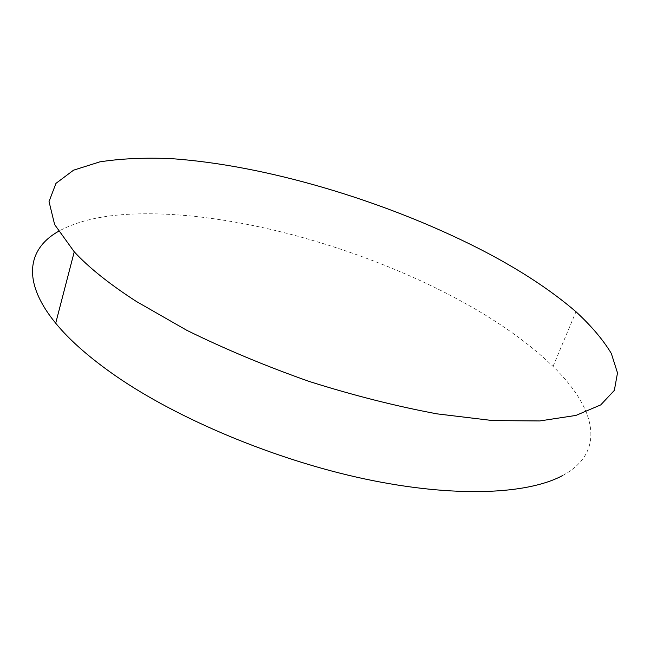 <?xml version="1.0" encoding="UTF-8"?>
<svg xmlns="http://www.w3.org/2000/svg" width="650" height="650" viewBox="0 0 650 650"><rect width="100%" height="100%" fill="white"/><g stroke="black" fill="none" stroke-linecap="round" stroke-linejoin="round"><path stroke-width="0.49" stroke-dasharray="3.25 2.44" d="M562.851 475.418C607.612 451.084 594.604 406.851 553.044 366.397C528.174 342.452 496.641 320.206 458.453 299.658C356.476 244.619 221.097 208.024 124.451 214.516C97.403 216.377 75.384 221.999 58.402 231.384M553.044 366.397L575.981 311.74"/><path stroke-width="0.97" d="M58.402 231.384C27.893 248.641 21.149 281.109 55.697 323.213C69.558 340.161 89.464 357.671 115.399 375.733C178.116 419.209 275.641 460.046 365.219 479.042C454.886 498.022 527.938 494.406 562.851 475.418M478.116 248.194C383.679 200.371 265.444 165.043 170.804 158.616C144.503 157.519 120.827 158.6 99.783 161.874L73.547 170.178L55.965 183.365L49.026 201.549L54.624 224.567L74.246 251.81C88.822 267.589 109.541 284.148 136.411 301.486L186.843 330.338C225.103 349.148 266.004 366.218 309.554 381.566C353.462 395.411 395.915 406.169 436.906 413.847L492.846 420.591L539.744 420.94L575.933 415.423L600.738 404.901L614.347 390.39L617.5 372.913L611.317 353.446C603.078 339.779 591.297 325.877 575.981 311.74C549.884 289.299 517.262 268.117 478.116 248.194M55.697 323.213L74.246 251.81"/></g></svg>
